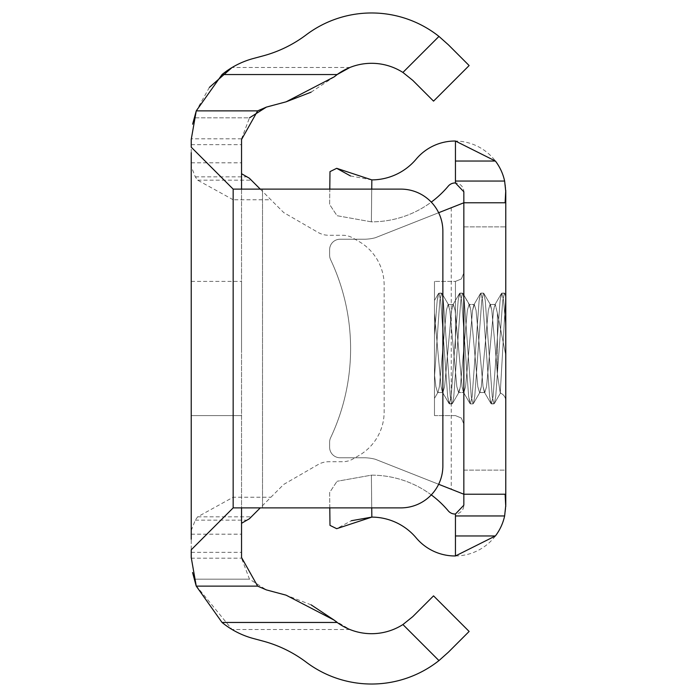 <?xml version="1.0" encoding="UTF-8"?>
<svg xmlns="http://www.w3.org/2000/svg" width="697" height="697" viewBox="0 0 697 697"><rect width="100%" height="100%" fill="white"/><g stroke="black" fill="none" stroke-linecap="round" stroke-linejoin="round"><path stroke-width="0.52" stroke-dasharray="3.48 2.61" d="M241.545 348.5L241.545 281.396L241.545 348.5M191.222 348.5L191.222 281.396L191.222 415.604L241.545 415.604L191.222 415.604L191.222 281.396L191.222 415.604L191.222 281.396L191.222 415.604L241.545 415.604L191.222 415.604L191.222 348.5M241.545 173.71L249.378 178.232L283.749 212.602L318.128 232.45A20.971 20.971 0 0 0 328.609 235.264L342.541 235.264A20.971 20.971 0 0 1 353.022 238.069L358.981 241.51A50.332 50.332 0 0 1 384.143 285.099L384.143 411.901A50.332 50.332 0 0 1 358.981 455.489L353.022 458.931A20.971 20.971 0 0 1 342.541 461.736L328.609 461.736A20.971 20.971 0 0 0 318.128 464.55L283.749 484.398L249.378 518.768L241.545 523.29L241.545 139.505A33.552 33.552 0 0 1 241.554 138.799L249.491 117.828L194.071 117.828L249.482 117.828M260.269 189.122L283.749 212.602L318.128 232.45A20.971 20.971 0 0 0 328.609 235.264L342.541 235.264A20.971 20.971 0 0 1 353.022 238.069L358.981 241.51A50.332 50.332 0 0 1 384.143 285.099L384.143 411.901A50.332 50.332 0 0 1 358.981 455.489L353.022 458.931A20.971 20.971 0 0 1 342.541 461.736L328.609 461.736A20.971 20.971 0 0 0 318.128 464.55L283.749 484.398L260.269 507.878M196.066 585.585L232.084 629.504A83.884 83.884 0 0 0 253.394 638.513L263.03 641.101A125.826 125.826 0 0 1 306.192 662.15A108.627 108.627 0 0 0 438.962 660.59L402.918 624.547A58.295 58.295 0 0 1 349.85 629.504L334.194 620.147M191.222 549.82L191.222 539.208M191.222 152.704L191.222 147.18M241.554 138.799L191.222 138.799A83.884 83.884 0 0 0 191.222 139.505L191.222 557.495A83.884 83.884 0 0 0 191.222 558.201L241.554 558.201A33.552 33.552 0 0 1 241.545 557.495L241.545 523.29M438.962 660.59L448.371 652.209L469.133 631.447L433.543 595.865L412.79 616.618M311.097 604.83L286.101 595.177L266.42 589.906L249.491 579.172L241.554 558.201M241.545 189.122L241.545 507.878L400.923 507.878A41.942 41.942 0 0 0 442.865 465.936L442.865 231.064A41.942 41.942 0 0 0 400.923 189.122L241.545 189.122M266.42 107.094L286.101 101.823M311.08 92.178L334.194 76.853M349.85 67.496A58.295 58.295 0 0 1 402.918 72.453L438.962 36.41A108.627 108.627 0 0 0 306.192 34.85A125.826 125.826 0 0 1 263.03 55.899L253.394 58.487A83.884 83.884 0 0 0 232.084 67.496L349.85 67.496M412.79 80.382L433.543 101.135L469.133 65.553L448.371 44.791L438.962 36.41M209.405 87.369L196.258 110.867M194.071 579.172L249.491 579.172L194.071 579.172M191.222 530.556L195.291 520.154L197.678 516.817L233.164 497.24L270.906 497.24M233.164 497.24L233.164 199.76L270.906 199.76M233.164 199.76L197.678 180.183L195.291 176.846L191.222 166.444M191.222 281.396L241.545 281.396M191.222 415.604L241.545 415.604M463.836 348.5L463.836 470.127L505.778 470.127L505.778 226.873L505.778 470.127L463.836 470.127L463.836 226.873L463.836 348.5L460.342 386.635L458.591 392.542L456.84 386.635L449.853 310.365L448.11 304.458L446.359 310.365L439.371 386.635L438.091 392.132L437.62 392.542L435.878 386.635L434.475 374.219L434.475 348.5L434.475 415.604L434.475 313.066L437.62 348.5L434.475 313.066L434.475 300.451L434.475 348.5L434.475 281.396L434.475 348.5L434.475 281.396L434.475 348.5L434.475 313.066L437.62 348.5L434.475 313.066L434.475 300.451L434.475 348.5L434.475 281.396L434.475 398.353L434.475 300.451L434.475 398.353L434.475 377.382L434.475 398.353L438.091 392.132L437.62 392.542L435.878 386.635L434.475 374.219L434.475 398.353L438.091 392.132L437.62 392.542L435.878 386.635L434.475 374.219L434.475 398.353L438.091 392.132L437.62 392.542L435.878 386.635L434.475 374.219L434.475 398.353L438.091 392.132L439.371 386.635L442.865 348.5L439.371 386.635L438.091 392.132L439.371 386.635L446.359 310.365L448.11 304.458L446.359 310.365L442.865 348.5L446.359 310.365L448.11 304.458L453.346 304.458L451.604 310.365L444.608 386.635L442.865 392.542L441.114 386.635L437.62 348.5L441.114 386.635L442.395 392.132L441.114 386.635L437.62 348.5L441.114 386.635L442.865 392.542L442.395 392.132L442.865 392.542L444.608 386.635L448.11 348.5L444.608 386.635L442.865 392.542L444.608 386.635L451.604 310.365L452.876 304.868L451.604 310.365L448.11 348.5L451.604 310.365L453.346 304.458L452.876 304.868L453.346 304.458L455.097 310.365L458.591 348.5L455.097 310.365L453.346 304.458L455.097 310.365L458.591 348.5L455.097 310.365L453.346 304.458L448.11 304.458L453.346 304.458L448.11 304.458L449.853 310.365L453.346 348.5L449.853 310.365L448.58 304.868L449.853 310.365L456.84 386.635L458.591 392.542L456.84 386.635L453.346 348.5L456.84 386.635L458.591 392.542L463.836 392.542L462.085 386.635L458.591 348.5L462.085 386.635L463.366 392.132L462.085 386.635L458.591 348.5L462.085 386.635L463.836 392.542L463.366 392.132L463.836 392.542L465.579 386.635L469.081 348.5L465.579 386.635L463.836 392.542L465.579 386.635L469.081 348.5L465.579 386.635L463.836 392.542L458.591 392.542L463.836 392.542L458.591 392.542L460.342 386.635L463.836 348.5L460.342 386.635L459.062 392.132L460.342 386.635L463.836 348.5L463.836 423.994L463.836 348.5L463.836 423.994L463.836 348.5L463.836 423.994L463.836 348.5L463.836 423.994L463.836 348.5L467.33 310.365L469.081 304.458L467.33 310.365L463.836 348.5L467.33 310.365L469.081 304.458L467.33 310.365L463.836 348.5M505.778 296.417L500.246 393.038A8.39 8.39 0 0 1 505.778 400.923L505.778 296.417L500.246 393.038A8.39 8.39 0 0 1 505.778 400.923L505.778 296.417L500.246 393.038A8.39 8.39 0 0 1 505.778 400.923L505.778 296.417L500.246 393.038A8.39 8.39 0 0 1 505.778 400.923L505.778 295.058L505.778 327.015L503.591 300.529L501.84 293.115L500.097 300.529L493.101 396.471L491.359 403.885L489.608 396.471L482.62 300.529L480.869 293.115L479.127 300.529L472.139 396.471L470.388 403.885L468.637 396.471L461.649 300.529L459.898 293.115L458.156 300.529L451.168 396.471L449.417 403.885L447.666 396.471L440.678 300.529L438.936 293.115L437.185 300.529L434.475 335.065L437.185 300.529L438.552 293.437L437.185 300.529L434.475 335.065L437.185 300.529L438.552 293.437L434.475 300.451L438.552 293.437L434.475 300.451L438.552 293.437L441.549 293.115L439.807 300.529L434.475 377.382L439.807 300.529L441.549 293.115L439.807 300.529L434.475 377.382L439.807 300.529L441.549 293.115L441.933 293.437L438.936 293.115L441.549 293.115L438.936 293.115L440.678 300.529L447.666 396.471L449.042 403.563L447.666 396.471L440.678 300.529L438.936 293.115L440.678 300.529L447.666 396.471L449.042 403.563L442.395 392.132L449.042 403.563L442.395 392.132L449.042 403.563L452.039 403.885L450.288 396.471L443.301 300.529L441.933 293.437L448.58 304.868L441.933 293.437L448.58 304.868L441.933 293.437L443.301 300.529L450.288 396.471L452.039 403.885L450.288 396.471L443.301 300.529L441.933 293.437L443.301 300.529L450.288 396.471L452.039 403.885L452.414 403.563L449.417 403.885L452.039 403.885L449.417 403.885L451.168 396.471L458.156 300.529L459.523 293.437L458.156 300.529L451.168 396.471L449.417 403.885L451.168 396.471L458.156 300.529L459.523 293.437L452.876 304.868L459.523 293.437L452.876 304.868L459.523 293.437L462.52 293.115L460.778 300.529L453.782 396.471L452.414 403.563L459.062 392.132L452.414 403.563L459.062 392.132L452.414 403.563L453.782 396.471L460.778 300.529L462.52 293.115L460.778 300.529L453.782 396.471L452.414 403.563L453.782 396.471L460.778 300.529L462.52 293.115L462.904 293.437L459.898 293.115L462.52 293.115L459.898 293.115L461.649 300.529L468.637 396.471L470.013 403.563L468.637 396.471L461.649 300.529L459.898 293.115L461.649 300.529L468.637 396.471L470.013 403.563L463.366 392.132L470.013 403.563L463.366 392.132L470.013 403.563L473.01 403.885L471.259 396.471L464.272 300.529L462.904 293.437L469.081 304.458L474.317 304.458L472.575 310.365L469.081 348.5L472.575 310.365L473.847 304.868L472.575 310.365L469.081 348.5L472.575 310.365L474.317 304.458L473.847 304.868L474.317 304.458L476.068 310.365L479.562 348.5L476.068 310.365L474.317 304.458L476.068 310.365L479.562 348.5L476.068 310.365L474.317 304.458L469.081 304.458L474.317 304.458L469.081 304.458L470.823 310.365L474.317 348.5L470.823 310.365L469.551 304.868L470.823 310.365L474.317 348.5L470.823 310.365L469.551 304.868L462.904 293.437L469.551 304.868L462.904 293.437L464.272 300.529L471.259 396.471L473.01 403.885L471.259 396.471L464.272 300.529L462.904 293.437L464.272 300.529L471.259 396.471L473.01 403.885L470.388 403.885L473.01 403.885L470.388 403.885L472.139 396.471L479.127 300.529L480.494 293.437L479.127 300.529L472.139 396.471L470.388 403.885L472.139 396.471L479.127 300.529L480.494 293.437L473.847 304.868L480.494 293.437L473.847 304.868L480.494 293.437L483.491 293.115L481.749 300.529L474.753 396.471L473.385 403.563L480.033 392.132L479.562 392.542L477.811 386.635L474.317 348.5L477.811 386.635L479.562 392.542L477.811 386.635L474.317 348.5L477.811 386.635L479.562 392.542L484.807 392.542L483.056 386.635L479.562 348.5L483.056 386.635L484.337 392.132L483.056 386.635L479.562 348.5L483.056 386.635L484.807 392.542L484.337 392.132L484.807 392.542L486.55 386.635L490.043 348.5L486.55 386.635L484.807 392.542L486.55 386.635L490.043 348.5L486.55 386.635L484.807 392.542L479.562 392.542L484.807 392.542L479.562 392.542L481.313 386.635L484.807 348.5L481.313 386.635L480.033 392.132L481.313 386.635L484.807 348.5L481.313 386.635L480.033 392.132L473.385 403.563L480.033 392.132L473.385 403.563L474.753 396.471L481.749 300.529L483.491 293.115L481.749 300.529L474.753 396.471L473.385 403.563L474.753 396.471L481.749 300.529L483.491 293.115L483.875 293.437L480.869 293.115L483.491 293.115L480.869 293.115L482.62 300.529L489.608 396.471L490.984 403.563L489.608 396.471L482.62 300.529L480.869 293.115L482.62 300.529L489.608 396.471L490.984 403.563L484.337 392.132L490.984 403.563L484.337 392.132L490.984 403.563L493.981 403.885L492.23 396.471L485.243 300.529L483.875 293.437L490.522 304.868L490.043 304.458L488.301 310.365L484.807 348.5L488.301 310.365L490.043 304.458L488.301 310.365L484.807 348.5L488.301 310.365L490.043 304.458L495.288 304.458L493.546 310.365L490.043 348.5L493.546 310.365L494.818 304.868L493.546 310.365L490.043 348.5L493.546 310.365L495.288 304.458L494.818 304.868L495.288 304.458L497.388 313.066L495.288 304.458L497.388 313.066L495.288 304.458L490.043 304.458L495.288 304.458L490.043 304.458L491.794 310.365L495.288 348.5L491.794 310.365L490.522 304.868L491.794 310.365L495.288 348.5L491.794 310.365L490.522 304.868L483.875 293.437L490.522 304.868L483.875 293.437L485.243 300.529L492.23 396.471L493.981 403.885L492.23 396.471L485.243 300.529L483.875 293.437L485.243 300.529L492.23 396.471L493.981 403.885L494.356 403.563L491.359 403.885L493.981 403.885L491.359 403.885L493.101 396.471L500.097 300.529L501.465 293.437L500.097 300.529L493.101 396.471L491.359 403.885L493.101 396.471L500.097 300.529L501.465 293.437L494.818 304.868L501.465 293.437L494.818 304.868L501.465 293.437L504.462 293.115L502.72 300.529L495.724 396.471L494.356 403.563L495.724 396.471L502.72 300.529L504.462 293.115L502.72 300.529L495.724 396.471L494.356 403.563L495.724 396.471L502.72 300.529L504.462 293.115L504.846 293.437L501.84 293.115L504.462 293.115L501.84 293.115L503.591 300.529L505.778 327.015L503.591 300.529L501.84 293.115L503.591 300.529L505.778 327.015L505.778 297.157L505.778 327.015L505.778 297.157L504.846 293.437L505.778 296.417M497.388 374.219L495.288 348.5L497.388 374.219L495.288 348.5L497.388 374.219L500.246 393.038L497.388 374.219L500.246 393.038L497.388 374.219L497.388 348.5L497.388 374.219M431.269 494.879A100.237 100.237 0 0 0 371.379 475.162L371.832 517.104A58.295 58.295 0 0 1 416.187 537.884A50.75 50.75 0 0 0 505.778 505.22L505.778 191.78A50.75 50.75 0 0 0 416.187 159.116A58.295 58.295 0 0 1 371.832 179.896L350.521 175.966M438.64 212.724L375.343 237.729A44.042 44.042 0 0 1 363.947 239.228L340.11 239.228A10.481 10.481 0 0 0 329.62 249.718L329.62 255.233A10.481 10.481 0 0 0 330.631 259.711A208.429 208.429 0 0 1 330.631 437.742A10.481 10.481 0 0 0 329.62 442.22L329.62 447.282A10.481 10.481 0 0 0 340.11 457.772L363.947 457.772A44.042 44.042 0 0 1 375.343 459.271L463.836 494.217L463.836 202.783L505.116 202.783M336.686 168.317L329.986 171.628L329.629 204.5L337.026 215.704L371.379 221.838A100.237 100.237 0 0 0 448.284 186.108A8.808 8.808 0 0 1 463.836 191.78L463.836 505.22A8.808 8.808 0 0 1 448.284 510.892A100.237 100.237 0 0 0 371.379 475.162L337.026 481.296L371.379 475.162L371.736 507.878M371.736 189.122L371.379 221.838A100.237 100.237 0 0 0 431.269 202.121M463.836 202.783L375.343 237.729A44.042 44.042 0 0 1 363.947 239.228L340.11 239.228A10.481 10.481 0 0 0 329.62 249.718L329.62 255.233A10.481 10.481 0 0 0 330.631 259.711A208.429 208.429 0 0 1 330.631 437.742A10.481 10.481 0 0 0 329.62 442.22L329.62 447.282A10.481 10.481 0 0 0 340.11 457.772L363.947 457.772A44.042 44.042 0 0 1 375.343 459.271L438.64 484.276M497.388 313.066L505.778 355.174L497.388 313.066L505.778 355.174L497.388 313.066L497.388 348.5L497.388 313.066M371.832 179.896L371.379 221.838L337.026 215.704L329.629 204.5L329.794 189.122M329.794 507.878L329.629 492.5L337.026 481.296L329.629 492.5L329.986 525.372L336.686 528.683L351.332 520.729M463.836 226.873L505.778 226.873L463.836 226.873M455.446 555.971L455.446 514.02M463.836 494.217L505.116 494.217M455.446 182.98L455.446 141.029M349.85 629.504L232.084 629.504M191.222 552.346L241.545 552.346M191.222 534.19L241.545 534.19M195.291 520.154L246.982 520.154M195.291 176.846L246.982 176.846M191.222 162.81L241.545 162.81M191.222 144.654L241.545 144.654M262.516 191.37L262.516 505.63M197.678 180.183L251.329 180.183M197.678 516.817L251.329 516.817M262.516 507.878L262.516 189.122M455.446 348.5L455.446 281.396L455.446 348.5M451.255 207.75L451.255 489.25M455.446 281.396L461.327 278.983L463.836 273.006L461.327 278.983L455.446 281.396L461.327 278.983L463.836 273.006L461.327 278.983L455.446 281.396L434.475 281.396L455.446 281.396M434.475 415.604L455.446 415.604L461.327 418.017L463.836 423.994L461.327 418.017L455.446 415.604L461.327 418.017L463.836 423.994L461.327 418.017L455.446 415.604L434.475 415.604M437.62 392.542L442.865 392.542L437.62 392.542M500.62 392.786L494.356 403.563L500.62 392.786"/><path stroke-width="1.05" d="M412.79 616.618L402.918 624.547A58.295 58.295 0 0 1 337.156 622.456L222.038 622.456A83.884 83.884 0 0 0 253.394 638.513L263.03 641.101A125.826 125.826 0 0 1 306.192 662.15A108.627 108.627 0 0 0 438.962 660.59L402.918 624.547L412.79 616.618L433.543 595.865L469.133 631.447L448.371 652.209L438.962 660.59M349.85 67.496L337.156 74.544A58.295 58.295 0 0 1 402.918 72.453L412.79 80.382L402.918 72.453L438.962 36.41A108.627 108.627 0 0 0 306.192 34.85A125.826 125.826 0 0 1 263.03 55.899L253.394 58.487A83.884 83.884 0 0 0 222.038 74.544L196.258 110.867L192.633 124.188M241.545 173.71L249.378 178.232L260.269 189.122M222.038 622.456L196.258 586.133L191.222 557.495L191.222 549.82L233.164 507.878L241.545 507.878L241.545 557.495L257.629 586.133L266.42 589.906L286.101 595.177L334.194 620.147L337.156 622.456M191.222 539.208L191.222 152.704M233.164 189.122L191.222 147.18L191.222 139.505L196.258 110.867L257.629 110.867L241.545 139.505L241.545 189.122L233.164 189.122L233.164 507.878M192.581 572.533L196.066 585.585M334.194 620.147L311.097 604.83M249.482 117.828L266.42 107.094L257.629 110.867M222.038 74.544L337.156 74.544L334.194 76.853L286.101 101.823L266.42 107.094M286.101 101.823L311.08 92.178M438.962 36.41L448.371 44.791L469.133 65.553L433.543 101.135L412.79 80.382M232.084 67.496L209.405 87.369M241.545 507.878L400.923 507.878A41.942 41.942 0 0 0 442.865 465.936L442.865 231.064A41.942 41.942 0 0 0 400.923 189.122L241.545 189.122M260.269 507.878L249.378 518.768L241.545 523.29M431.269 202.121A100.237 100.237 0 0 0 448.284 186.108A8.808 8.808 0 0 1 455.446 182.98L455.446 141.029L495.401 161.033A50.75 50.75 0 0 1 504.628 181.046L505.778 191.78L505.778 505.22L504.628 515.954A50.75 50.75 0 0 1 495.401 535.967L455.446 555.971L455.446 514.02A8.808 8.808 0 0 1 448.284 510.892A100.237 100.237 0 0 0 431.269 494.879M455.446 514.02L463.836 505.22L463.836 191.78L455.446 182.98M455.446 141.029A50.75 50.75 0 0 0 416.187 159.116A58.295 58.295 0 0 1 371.832 179.896L371.736 189.122M438.64 484.276L463.836 494.217L505.116 494.217L505.761 506.597M505.761 190.403L505.116 202.783L463.836 202.783L438.64 212.724M351.332 520.729L371.832 517.104A58.295 58.295 0 0 1 416.187 537.884A50.75 50.75 0 0 0 455.446 555.971M350.521 175.966L336.686 168.317L371.832 179.896M329.794 189.122L329.986 171.628L336.686 168.317M371.736 507.878L371.832 517.104L336.686 528.683L329.986 525.372L329.794 507.878M196.258 586.133L257.629 586.133M455.446 515.954L504.628 515.954M455.446 535.967L495.401 535.967M455.446 161.033L495.401 161.033M455.446 181.046L504.628 181.046"/></g></svg>
